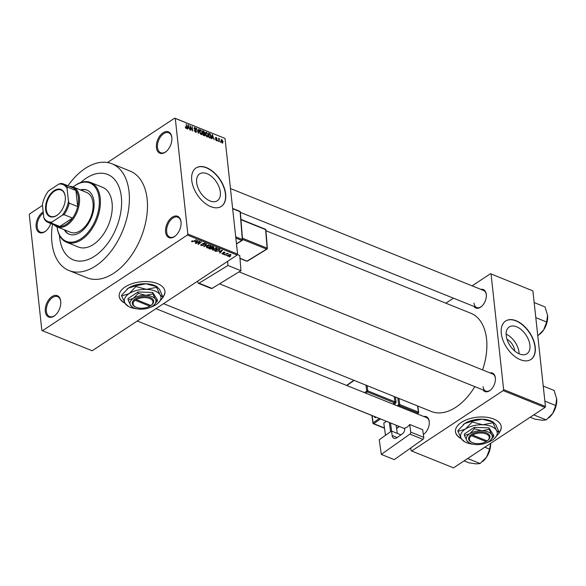 <?xml version="1.0" encoding="UTF-8"?>
<svg xmlns="http://www.w3.org/2000/svg" width="586" height="586" viewBox="0 0 586 586"><rect width="100%" height="100%" fill="white"/><g stroke="black" fill="none" stroke-linecap="round" stroke-linejoin="round"><path stroke-width="0.88" d="M165.589 232.034A11.508 6.995 111.9 0 1 172.24 217.208A11.508 6.995 111.9 0 1 181.008 221.852A11.508 6.995 111.9 0 1 181.03 222.072A11.508 6.995 111.9 0 1 175.5 235.821A11.508 6.995 111.9 0 1 165.589 232.034M181.052 222.358A10.738 6.527 -68.1 0 0 177.88 217.208A10.738 6.527 -68.1 0 0 169.999 220.849A10.738 6.527 -68.1 0 0 166.666 231.924A10.738 6.527 -68.1 0 0 169.852 237.14A10.738 6.527 -68.1 0 0 175.712 235.631M45.305 311.452A11.508 6.995 111.9 0 1 51.956 296.619A11.508 6.995 111.9 0 1 60.724 301.27A11.508 6.995 111.9 0 1 60.746 301.482A11.508 6.995 111.9 0 1 55.216 315.231A11.508 6.995 111.9 0 1 45.305 311.452M60.768 301.768A10.738 6.527 -68.1 0 0 57.589 296.619A10.738 6.527 -68.1 0 0 49.715 300.259A10.738 6.527 -68.1 0 0 46.382 311.334A10.738 6.527 -68.1 0 0 49.568 316.55A10.738 6.527 -68.1 0 0 55.428 315.041M50.726 223.478A11.508 6.995 111.9 0 1 46.045 230.811A11.508 6.995 111.9 0 1 36.134 227.031A11.508 6.995 111.9 0 1 43.188 211.949M43.32 213.143A10.738 6.527 -68.1 0 0 37.211 226.914A10.738 6.527 -68.1 0 0 40.397 232.129A10.738 6.527 -68.1 0 0 46.257 230.62M156.418 147.613A11.508 6.995 111.9 0 1 163.069 132.788A11.508 6.995 111.9 0 1 171.837 137.439A11.508 6.995 111.9 0 1 171.859 137.651A11.508 6.995 111.9 0 1 166.329 151.4A11.508 6.995 111.9 0 1 156.418 147.613M171.881 137.937A10.738 6.527 -68.1 0 0 168.709 132.788A10.738 6.527 -68.1 0 0 160.828 136.428A10.738 6.527 -68.1 0 0 157.495 147.504A10.738 6.527 -68.1 0 0 160.681 152.719A10.738 6.527 -68.1 0 0 166.541 151.21M163.011 297.073A23.015 12.072 173.8 0 0 164.937 291.323A23.015 12.072 173.8 0 0 157.473 283.631A23.015 12.072 173.8 0 0 132.187 283.639A23.015 12.072 173.8 0 0 119.17 296.296A23.015 12.072 173.8 0 0 125.052 303.277M162.981 296.816A23.015 12.072 173.8 0 0 164.915 291.198M507 339.301A10.189 6.072 -123.4 0 1 514.662 350.596A10.189 6.072 -123.4 0 1 514.698 350.963M529.905 345.147A16.078 9.588 56.6 0 0 521.643 329.984A16.078 9.588 56.6 0 0 509.197 326.959A16.078 9.588 56.6 0 0 506.209 335.61A16.078 9.588 56.6 0 0 514.471 350.765A16.078 9.588 56.6 0 0 526.917 353.798A16.078 9.588 56.6 0 0 529.905 345.147M519.093 353.805A16.078 9.588 56.6 0 0 519.006 352.34A16.078 9.588 56.6 0 0 506.121 334.145M535.216 347.066A23.015 13.727 56.6 0 0 523.393 325.369A23.015 13.727 56.6 0 0 505.579 321.033A23.015 13.727 56.6 0 0 501.308 333.412A23.015 13.727 56.6 0 0 513.131 355.109A23.015 13.727 56.6 0 0 530.945 359.452A23.015 13.727 56.6 0 0 535.216 347.066M530.843 359.518A23.015 13.727 56.6 0 0 535.011 347.205A23.015 13.727 56.6 0 0 523.261 325.567A23.015 13.727 56.6 0 0 505.476 321.099M196.647 182.539A16.078 9.588 -123.4 0 1 199.628 173.888A16.078 9.588 -123.4 0 1 212.081 176.921A16.078 9.588 -123.4 0 1 220.336 192.083A16.078 9.588 -123.4 0 1 217.347 200.734A16.078 9.588 -123.4 0 1 204.902 197.702A16.078 9.588 -123.4 0 1 196.647 182.539M225.654 194.003A23.015 13.727 56.6 0 0 213.831 172.306A23.015 13.727 56.6 0 0 196.017 167.97A23.015 13.727 56.6 0 0 191.739 180.349A23.015 13.727 56.6 0 0 203.562 202.045A23.015 13.727 56.6 0 0 221.376 206.382A23.015 13.727 56.6 0 0 225.654 194.003M221.274 206.455A23.015 13.727 56.6 0 0 225.449 194.142A23.015 13.727 56.6 0 0 213.7 172.504A23.015 13.727 56.6 0 0 195.914 168.036M489.947 372.886A9.977 6.065 111.9 0 1 495.36 377.882A9.977 6.065 111.9 0 1 495.375 378.073A9.977 6.065 111.9 0 1 490.577 389.983A9.977 6.065 111.9 0 1 483.076 389.968M495.397 378.358A9.208 5.596 -68.1 0 0 492.68 373.985L239.073 271.86M480.879 289.374A9.977 6.065 111.9 0 1 486.285 294.377A9.977 6.065 111.9 0 1 486.307 294.56A9.977 6.065 111.9 0 1 481.509 306.478A9.977 6.065 111.9 0 1 474.001 306.456M486.329 294.846A9.208 5.596 -68.1 0 0 483.604 290.473L230.466 188.538M423.846 416.529A9.977 6.065 111.9 0 1 429.252 421.532A9.977 6.065 111.9 0 1 429.267 421.715A9.977 6.065 111.9 0 1 424.476 433.625A9.977 6.065 111.9 0 1 423.363 434.46M429.289 422.001A9.208 5.596 -68.1 0 0 426.571 417.628L155.957 308.661M52.484 224.189A57.545 34.97 -68.1 0 0 51.934 242.611A57.545 34.97 -68.1 0 0 68.994 270.534A57.545 34.97 -68.1 0 0 111.186 251.05A57.545 34.97 -68.1 0 0 129.037 191.71A57.545 34.97 -68.1 0 0 111.977 163.78A57.545 34.97 -68.1 0 0 67.961 185.755M68.994 270.534L87.08 277.823A57.545 34.97 -68.1 0 0 129.279 258.338A57.545 34.97 -68.1 0 0 147.123 198.991A57.545 34.97 -68.1 0 0 130.07 171.061L111.977 163.78M163.545 303.651L431.311 411.475A52.938 32.171 -68.1 0 0 474.821 386.643M482.586 369.92A52.938 32.171 -68.1 0 0 486.556 338.95A52.938 32.171 -68.1 0 0 470.858 313.254L265.949 230.745M499.309 432.49A23.015 12.072 173.8 0 0 501.228 426.74A23.015 12.072 173.8 0 0 493.771 419.049A23.015 12.072 173.8 0 0 468.485 419.056A23.015 12.072 173.8 0 0 455.461 431.714A23.015 12.072 173.8 0 0 461.343 438.694M499.279 432.234A23.015 12.072 173.8 0 0 501.213 426.615M121.331 196.793A46.038 27.974 -68.1 0 0 107.678 174.46A46.038 27.974 -68.1 0 0 80.707 182.554A46.038 27.974 -68.1 0 1 107.678 174.46L107.678 174.46A46.038 27.974 -68.1 0 1 121.331 196.793A46.038 27.974 -68.1 0 1 107.048 244.274A46.038 27.974 -68.1 0 1 73.294 259.862A46.038 27.974 -68.1 0 0 107.048 244.274A46.038 27.974 -68.1 0 0 121.331 196.793M59.457 235.33A46.038 27.974 -68.1 0 0 59.64 237.52A46.038 27.974 -68.1 0 0 73.294 259.862A46.038 27.974 -68.1 0 1 59.64 237.52A46.038 27.974 -68.1 0 1 59.457 235.33M226.965 255.335L226.093 255.533L226.965 255.335M226.364 254.199L224.65 254.954L227.265 253.225L227.624 253.372L227.207 253.643L228.306 253.745L226.328 253.848M224.497 254.346L223.625 254.536L224.497 254.346M223.757 252.837L223.859 253.782L222.145 253.994L222.109 253.086L222.541 253.753L223.434 253.679L223.281 252.361L224.841 252.2L224.921 253.027L223.691 252.471L223.859 253.782L223.852 252.925M222.05 253.13L222.145 253.994L222.109 253.086M222.512 253.196L222.541 253.753M223.273 252.368L223.369 253.247L223.281 252.361M224.841 252.2L224.921 253.027L224.834 252.192M224.519 252.91L224.438 252.09M223.662 252.178L223.588 252.661M219.12 251.584L222.424 250.229L219.977 253.071L219.596 252.918L220.365 252.083L219.091 251.299M216.483 247.79L216.014 249.57L212.784 250.222L212.315 249.438L213.194 248.479L216.483 247.79L216.988 248.318M212.645 248.925L212.784 250.222L212.315 249.438M206.733 246.545L206.88 247.849L206.411 247.058L207.29 246.098L210.572 245.409L211.077 245.937L210.11 247.189L208.455 247.9L206.88 247.849L206.411 247.058M191.805 241.08L191.878 241.806L191.571 241.41L192.223 240.751L192.633 240.868L192.318 241.535L192.977 241.513L196.339 239.725L193.9 241.344L191.878 241.806L191.571 241.41M192.633 240.868L192.318 241.535M187.842 234.048L237.579 254.075L237.14 255.064L92.178 350.765L42.441 330.738L187.403 235.037L187.842 234.048L175.287 118.46L174.701 118.145L107.487 162.52M237.14 255.064L187.403 235.037M194.867 241.82L198.171 240.465L195.724 243.307L195.343 243.153L196.112 242.318L194.838 241.535M199.372 241.71L196.134 243.468L199.731 241.095L200.119 241.249L198.749 243.761L201.635 241.857L198.398 244.377L198.009 244.223L199.335 241.359M201.108 244.406L201.232 245.571L201.262 244.289L201.687 245.307L203.034 245.197L202.851 243.351L204.866 243.109L204.873 244.259L204.455 243.395L203.203 243.505L203.708 244.552L203.401 245.336L201.232 245.571L200.705 245.065M201.665 244.406L201.687 245.307M203.034 245.197L202.851 243.351M204.866 243.109L205.349 243.578M204.463 244.142L204.411 242.992M202.946 243.82L203.401 245.336L203.708 244.552M208.894 244.787L203.818 246.56L206.345 243.761L206.719 243.908L204.389 246.347L208.894 244.787M212.454 247.746L212.088 248.772L209.942 249.028L208.828 248.581L212.425 246.208L213.538 246.655L213.626 247.651L212.557 248.156M213.538 246.655L213.626 247.651L213.516 246.647M219.845 249.262L218.966 250.735L215.787 251.387L214.732 250.962L218.336 248.581L219.977 249.519M227.815 255.379L227.917 256.316L228.269 255.02L230.628 254.529L230.305 255.811L227.917 256.316L227.544 255.928M230.628 254.529L231.009 254.925M230.357 256.705L229.478 256.895L230.357 256.705M42.478 205.437L29.747 213.846L29.3 214.835L41.855 330.431L42.441 330.738M174.701 118.145L224.438 138.171L175.287 118.46M220.724 142.347L220.299 141.548L220.724 142.347M218.263 141.351L217.831 140.552L218.263 141.351M212.007 138.831L211.634 138.684L212.235 134.575L214.256 139.739L213.421 138.098L212.176 137.6L212.007 138.831M206.008 135.791L205.481 134.091L206.616 132.253L208.25 135.154L208.074 136.641L207.114 136.919L206.008 135.791M205.891 132.275L206.616 132.253L205.488 133M207.525 136.999L208.074 136.641L207.114 136.919M200.097 133.41L199.577 131.711L200.705 129.88L202.346 132.773L202.163 134.26L201.21 134.538L200.097 133.41M199.98 129.894L200.705 129.88L199.577 130.619M201.613 134.619L202.163 134.26L201.21 134.538M195.563 132.268L194.208 130.253L195.541 131.747L196.185 131.264L194.105 128.407L194.992 127.58L196.222 129.374L195.065 128.114L194.464 128.568L196.544 131.403L195.563 132.268L196.273 132.282M195.131 132.018L196.185 131.264M194.354 127.565L194.992 127.58L194.098 128.173M195.065 128.114L194.178 128.766M187.754 129.066L187.381 128.913L187.981 124.811L190.003 129.967L189.168 128.334L187.923 127.836L187.754 129.066M237.579 254.075L225.024 138.486M185.616 127.953L185.279 126.774L186.524 127.792L186.165 124.078L186.861 127.309L186.209 128.502L185.616 127.953M185.806 128.217L186.524 127.792M186.67 128.502L186.209 128.502M190.772 130.282L189.915 125.587L192.215 129.997L192.179 126.503L192.669 131.044L190.377 126.642L190.772 130.282M198.449 133.374L196.537 128.253L198.193 132.758L198.705 129.125L199.079 129.279L198.449 133.374M204.221 135.696L203.1 135.249L202.61 130.7L203.73 131.154L204.844 132.692L204.558 133.491L205.166 134.802L204.221 135.696L204.924 135.747M204.624 133.454L204.243 133.696M210.066 138.047L209.012 137.622L208.521 133.081L210.103 133.798L211.18 136.304L210.828 138.084L210.066 138.047M216.476 140.684L215.48 139.27L216.446 140.222L216.879 139.907L215.377 137.871L216.088 137.256L217.025 138.538L216.153 137.732L215.729 137.952L217.23 139.966L216.476 140.684L217.018 140.699M216.095 140.457L216.879 139.907M215.377 137.871L216.088 137.256L215.37 137.732M216.153 137.732L215.436 138.142M219.289 141.761L218.571 138.311L218.988 138.985L219.713 138.889L219.098 139.402L219.289 141.761M218.666 139.197L219.054 138.772M219.398 139.153L218.717 139.651M222.248 143.013L221.061 140.896L221.874 139.585L223.061 141.673L222.248 143.013L222.79 142.999M221.34 139.6L221.874 139.585L221.061 140.127M545.456 406.457L545.009 407.446L503.184 390.606L503.63 389.617L545.456 406.457L532.894 290.868L490.489 273.713L472.111 285.843M453.432 298.179L445.851 303.182M490.489 273.713L532.894 290.868M503.184 390.606L411.687 451.015L411.101 450.7L410.801 447.938M411.687 451.015L453.513 467.855L545.009 407.446M503.63 389.617L491.068 274.028M455.454 431.582A23.015 12.072 173.8 0 0 461.131 438.343M483.069 386.599A9.208 5.596 -68.1 0 0 485.801 391.067A9.208 5.596 -68.1 0 0 490.79 389.8M474.001 303.087A9.208 5.596 -68.1 0 0 476.726 307.555A9.208 5.596 -68.1 0 0 481.721 306.288M423.341 434.336A9.208 5.596 -68.1 0 0 424.689 433.442M119.156 296.164A23.015 12.072 173.8 0 0 124.84 302.925M187.916 125.258L188.362 124.965M187.498 128.114L187.923 127.836M188.179 126.166L187.981 127.352L188.985 127.755L188.245 125.367L187.74 126.451M187.571 127.623L187.981 127.352M187.864 125.624L188.245 125.367M188.509 128.07L188.985 127.755M196.112 131.682L196.544 131.403M198.639 129.572L199.079 129.279M200.756 134.267L201.98 132.612L201.716 131.52L200.764 130.407L199.548 130.861M200.764 130.407L199.936 131.865L201.152 134.011L201.687 133.989L201.005 134.443M203.247 131.469L203.73 131.154M204.477 132.934L204.844 132.692M204.785 135.051L205.166 134.802M203.027 131.374L203.174 132.736L204.221 133.117L204.492 132.619L203.657 131.63L202.705 131.586M203.708 133.454L204.492 132.619M203.232 133.264L203.408 134.861L204.536 135.256L204.807 134.663L203.943 133.549L202.91 133.476M204.009 135.608L204.807 134.663M203.694 135.483L204.17 135.168M206.668 136.648L207.891 134.992L207.627 133.901L206.675 132.788L205.459 133.242M206.675 132.788L205.847 134.238L207.056 136.384L207.598 136.37L206.909 136.816M209.7 134.069L210.103 133.798M208.938 133.755L209.312 137.241L210.792 137.205L210.096 134.311L208.616 133.967M209.48 137.813L210.792 137.205M212.169 135.022L212.608 134.729M211.751 137.878L212.176 137.6M212.432 135.93L212.235 137.117L213.238 137.52L212.498 135.139L211.993 136.216M211.824 137.395L212.235 137.117M212.117 135.388L212.498 135.139M212.762 137.835L213.238 137.52M216.285 140.589L217.23 139.966M219.332 139.138L219.713 138.889M221.867 142.772L222.709 141.556L221.918 140.054L221.039 140.45M221.918 140.054L221.42 141.043L222.504 142.53L221.991 142.874M195.665 242.802L195.724 243.307M196.061 241.85L196.112 242.318M196.793 241.029L195.409 241.586L196.405 241.989L197.636 240.648L196.757 240.743M198.669 243.014L198.749 243.761M198.317 243.659L198.398 244.377M204.741 243.065L204.873 244.259M204.118 246.23L204.17 246.706M204.353 245.974L204.389 246.347M210.066 246.809L210.11 247.189M210.418 246.435L210.154 245.688L207.642 246.252L207.298 247.57L209.759 247.036L210.418 246.435L210.11 245.292M206.843 246.442L207.298 247.57M212.322 246.274L211.29 247.336L211.964 247.607L212.088 248.772M211.964 247.607L213.209 247.541L212.366 246.625M213.209 247.541L212.938 246.413M210.865 247.614L209.605 248.449L211.729 248.632L210.828 247.255M211.524 247.431L211.729 248.632M215.978 249.189L216.014 249.57M216.329 248.816L216.066 248.068L213.553 248.625L213.201 249.944L215.67 249.416L216.329 248.816L216.022 247.666M212.755 248.823L213.201 249.944M215.736 250.918L215.787 251.387M218.93 250.361L218.966 250.735M218.27 249.006L215.516 250.83L217.589 251.108L218.615 250.581L219.347 249.519L218.234 248.647M218.856 248.794L218.908 249.262M219.289 248.969L219.406 249.658L219.34 248.991M219.918 252.566L219.977 253.071M220.314 251.614L220.365 252.083M221.039 250.801L219.662 251.35L220.658 251.76L221.889 250.412L221.01 250.508M223.442 252.266L223.574 253.489M227.778 253.489L227.829 253.95M226.921 253.452L226.972 253.877M230.261 255.415L230.305 255.811M230.415 254.463L230.474 255.02L228.635 255.166L228.306 256.075L229.917 255.679L230.21 254.434M228.005 255.21L228.306 256.075M64.27 229.763A23.784 14.452 -68.1 0 0 69.17 234.217A23.784 14.452 -68.1 0 0 86.611 226.159A23.784 14.452 -68.1 0 0 93.987 201.628A23.784 14.452 -68.1 0 0 86.933 190.091A23.784 14.452 -68.1 0 0 80.319 189.908M64.841 229.99A23.784 14.452 -68.1 0 0 69.448 234.327M99.129 198.236A31.454 19.118 -68.1 0 0 73.118 187.007A32.223 19.587 111.9 0 1 90.654 182.488A32.223 19.587 111.9 0 1 100.206 198.127A32.223 19.587 111.9 0 1 90.207 231.36A32.223 19.587 111.9 0 1 66.577 242.274A32.223 19.587 111.9 0 1 57.054 226.855A31.454 19.118 -68.1 0 0 81.264 238.561A31.454 19.118 -68.1 0 0 99.129 198.236M66.577 242.274L78.451 247.05A32.223 19.587 -68.1 0 0 102.081 236.136A32.223 19.587 -68.1 0 0 112.073 202.903A32.223 19.587 -68.1 0 0 102.521 187.264L90.654 182.488M69.58 186.407A21.484 13.053 111.9 0 1 73.074 186.993L86.64 192.45A21.484 13.053 111.9 0 1 93.013 202.881A21.484 13.053 111.9 0 1 86.347 225.031A21.484 13.053 111.9 0 1 70.591 232.305L57.025 226.848A21.484 13.053 111.9 0 1 54.102 224.841M87.219 190.208A23.784 14.452 -68.1 0 0 80.89 190.135M533.897 414.939L546.203 419.898L542.38 420.243L535.04 419.18L530.191 417.225M544.877 401.146L555.733 405.519L552.73 413.416L546.203 419.898M543.237 386.057L554.092 390.43L556.7 398.971A15.441 9.383 -68.1 0 0 556.671 398.685L555.733 405.519M548.752 417.869L549.272 417.415A15.441 9.383 -68.1 0 0 552.73 413.416A15.441 9.383 -68.1 0 0 556.7 398.971L556.7 398.971M54.095 190.648A14.657 8.907 111.9 0 1 65.288 196.845A14.657 8.907 111.9 0 1 58.241 214.344A14.657 8.907 111.9 0 1 56.791 215.45A14.657 8.907 111.9 0 1 45.627 209.532A14.657 8.907 111.9 0 1 54.095 190.648M65.302 197.013A14.196 8.629 -68.1 0 0 61.083 190.018A14.196 8.629 -68.1 0 0 54.476 191.168A14.196 8.629 -68.1 0 0 46.426 204.822A14.196 8.629 -68.1 0 0 50.484 216.351A14.196 8.629 -68.1 0 0 57.091 215.201A14.196 8.629 -68.1 0 0 58.366 214.234M73.074 186.993A21.484 13.053 111.9 0 1 79.213 204.448A21.484 13.053 111.9 0 1 67.024 225.097A21.484 13.053 111.9 0 1 57.025 226.848M51.993 222.028L51.341 223.061A20.715 12.592 111.9 0 1 48.272 222.49L56.747 225.903A20.715 12.592 -68.1 0 0 59.823 226.474A20.715 12.592 -68.1 0 0 66.394 224.226A20.715 12.592 -68.1 0 0 72.539 218.08A20.715 12.592 -68.1 0 0 77.696 206.58L75.953 190.516A20.715 12.592 -68.1 0 0 72.225 187.476L63.749 184.063A20.715 12.592 111.9 0 1 67.471 187.095L67.075 188.406A19.946 12.123 -68.1 0 0 58.893 184.07L48.609 190.86A19.946 12.123 -68.1 0 0 42.404 204.697L43.811 217.684A19.946 12.123 -68.1 0 0 51.993 222.028L62.277 215.238A19.946 12.123 -68.1 0 0 68.489 201.401L67.075 188.406M68.489 201.401L69.221 203.166L77.696 206.58A20.715 12.592 -68.1 0 0 75.953 190.516L67.471 187.095M51.341 223.061L59.823 226.474L72.539 218.08L64.057 214.666L62.277 215.238M58.893 184.07L60.673 183.491A20.715 12.592 111.9 0 1 63.749 184.063M48.272 222.49A20.715 12.592 111.9 0 1 44.543 219.45L43.811 217.684M69.221 203.166A20.715 12.592 111.9 0 1 64.057 214.666M464.09 460.867L468.932 462.823L476.279 463.885L480.102 463.541L467.796 458.582M484.776 447.213L489.625 449.162L486.622 457.058L480.102 463.541M482.644 461.512L483.172 461.057A15.441 9.383 -68.1 0 0 486.622 457.058A15.441 9.383 -68.1 0 0 490.643 443.338L489.625 449.162M535.802 317.634L546.657 322.007L543.654 329.903L537.787 335.895M534.161 302.544L545.017 306.918L547.624 315.458A15.441 9.383 -68.1 0 0 547.602 315.173L546.657 322.007M539.677 334.357L540.204 333.903A15.441 9.383 -68.1 0 0 543.654 329.903A15.441 9.383 -68.1 0 0 547.624 315.466L547.624 315.458M400.971 434.863L391.521 431.054L379.252 439.749L381.288 454.399L394.29 459.629L422.924 439.353L409.922 434.123L381.288 454.399M391.521 431.054L392.144 435.515L397.183 437.544M409.922 434.123A1.531 0.93 -68.1 0 0 410.764 432.124L409.702 424.476A9.208 5.596 111.9 0 1 404.589 428.102L404.677 428.74A3.838 2.329 111.9 0 1 402.567 433.728L396.942 437.713A6.138 3.728 111.9 0 1 393.938 438.313A6.138 3.728 111.9 0 1 392.144 435.515M410.764 432.124L423.766 437.354L422.704 429.714L409.702 424.476M423.766 437.354A1.531 0.93 111.9 0 1 422.924 439.353M385.478 435.339L383.808 423.173L386.438 421.319M383.808 423.173L385.5 435.317M390.613 431.699L389.331 422.484M397.279 433.376L396.143 425.224M390.488 422.945L391.624 431.098M237.367 254.551L239.747 255.511L240.956 270.71L227.954 265.473L227.624 261.341M197.79 281.038L197.907 282.496A1.531 0.93 -68.1 0 0 198.368 283.287A1.531 0.93 -68.1 0 0 199.042 283.185L212.044 288.415L240.956 270.71M212.044 288.415A1.531 0.93 111.9 0 1 211.37 288.517L198.368 283.287M199.042 283.185L227.954 265.473M136.23 299.614A9.977 5.23 173.8 0 1 149.518 298.413A9.977 5.23 173.8 0 1 151.195 305.262A9.977 5.23 173.8 0 1 150.88 305.511L136.23 299.614L135.593 298.735L134.56 299.417A10.738 5.633 173.8 0 0 134.934 306.617L135.578 306.954A9.977 5.23 173.8 0 0 149.848 306.192L150.814 305.489M151.195 305.262L151.752 304.793A10.738 5.633 173.8 0 0 149.928 297.41A10.738 5.633 173.8 0 0 135.593 298.735M153.635 305.335A13.046 6.842 173.8 0 0 155.341 299.19A13.046 6.842 173.8 0 0 145.731 295.322A13.046 6.842 173.8 0 0 133.359 298.384A13.046 6.842 173.8 0 0 130.597 305.313A13.046 6.842 173.8 0 0 133.212 307.555A13.046 6.842 173.8 0 0 140.208 309.181A13.046 6.842 173.8 0 0 152.58 306.119A13.046 6.842 173.8 0 0 153.635 305.335L157.436 301.087L155.341 299.19L152.873 293.886L145.731 295.322L138.223 293.344L133.359 298.384L128.129 300.01L130.597 305.313L132.692 307.211M128.129 300.01L127.975 298.596L138.069 291.938L152.719 292.473L157.282 299.673L157.436 301.087M152.873 293.886L152.719 292.473M138.223 293.344L138.069 291.938M150.338 307.335A18.415 9.662 173.8 0 0 156.191 304.595A18.415 9.662 173.8 0 0 157.693 303.489A18.415 9.662 173.8 0 0 160.095 294.817A18.415 9.662 173.8 0 0 146.529 289.352A18.415 9.662 173.8 0 0 129.066 293.674A18.415 9.662 173.8 0 0 125.162 303.46A18.415 9.662 173.8 0 0 128.854 306.617A18.415 9.662 173.8 0 0 136.86 308.8M157.744 303.445L163.055 297.483L160.095 294.817L156.616 287.323L146.529 289.352L135.923 286.561L129.066 293.674L121.683 295.967L125.162 303.46L128.122 306.126M121.683 295.967L121.595 295.205L128.459 288.092L135.842 285.8L145.921 283.763L157.209 286.803M163.055 297.483L159.487 289.228L156.528 286.554L156.616 287.323M135.923 286.561L135.842 285.8M157.165 286.781L155.795 286.071A18.415 9.662 173.8 0 0 145.921 283.763A18.415 9.662 173.8 0 0 128.459 288.092A18.415 9.662 173.8 0 0 126.964 289.198A18.415 9.662 173.8 0 0 126.876 289.272M134.56 299.417L135.198 300.288L149.848 306.192M135.198 300.288A9.977 5.23 173.8 0 0 135.578 306.954M150.316 305.284L150.368 305.782M472.521 435.032A9.977 5.23 173.8 0 1 485.816 433.83A9.977 5.23 173.8 0 1 487.493 440.679A9.977 5.23 173.8 0 1 487.178 440.928L472.521 435.032L471.869 434.145L470.858 434.834A10.738 5.633 173.8 0 0 471.232 442.034L471.877 442.371A9.977 5.23 173.8 0 0 486.146 441.61L487.105 440.906M487.493 440.679L488.05 440.211A10.738 5.633 173.8 0 0 486.219 432.827A10.738 5.633 173.8 0 0 471.884 434.153M489.933 440.753A13.046 6.842 173.8 0 0 491.639 434.607A13.046 6.842 173.8 0 0 482.029 430.739A13.046 6.842 173.8 0 0 469.657 433.801A13.046 6.842 173.8 0 0 466.896 440.731A13.046 6.842 173.8 0 0 469.503 442.972A13.046 6.842 173.8 0 0 476.499 444.598A13.046 6.842 173.8 0 0 488.87 441.536A13.046 6.842 173.8 0 0 489.933 440.753L493.734 436.504L491.639 434.607L489.171 429.304L482.029 430.739L474.513 428.762L469.657 433.801L464.427 435.427L466.896 440.731L468.99 442.628M464.427 435.427L464.273 434.014L474.36 427.355L489.017 427.89L493.58 435.09L493.734 436.504M489.171 429.304L489.017 427.89M474.513 428.762L474.36 427.355M486.629 442.752A18.415 9.662 173.8 0 0 492.489 440.013A18.415 9.662 173.8 0 0 493.983 438.907A18.415 9.662 173.8 0 0 496.393 430.234A18.415 9.662 173.8 0 0 482.827 424.769A18.415 9.662 173.8 0 0 465.357 429.091A18.415 9.662 173.8 0 0 461.46 438.877A18.415 9.662 173.8 0 0 465.152 442.034A18.415 9.662 173.8 0 0 473.158 444.217M494.042 438.863L499.353 432.9L496.393 430.234L492.907 422.74L482.827 424.769L472.221 421.979L465.357 429.091L457.974 431.384L461.46 438.877L464.42 441.551M457.974 431.384L457.893 430.622L464.757 423.51L472.14 421.217L482.219 419.188L493.507 422.22M499.353 432.9L495.785 424.645L492.826 421.979L492.907 422.74M472.221 421.979L472.14 421.217M493.463 422.198L492.094 421.488A18.415 9.662 173.8 0 0 482.219 419.188A18.415 9.662 173.8 0 0 464.757 423.51A18.415 9.662 173.8 0 0 463.255 424.616A18.415 9.662 173.8 0 0 463.174 424.689L463.255 424.616M470.858 434.834L471.496 435.713L486.146 441.61M471.496 435.713A9.977 5.23 173.8 0 0 471.877 442.371M486.607 440.701L486.666 441.199M203.371 133.322L203.847 133.007M209.048 133.798L209.524 133.483M215.919 138.882L216.307 138.626M202.719 243.446L202.815 244.384M204.77 245.505L204.814 245.915M209.891 248.559L209.942 249.028M397.176 405.79L398.692 404.714L397.755 397.96M372.132 415.628L373.135 422.821L379.31 418.448M394.026 404.523L395.184 403.703A1.531 0.93 -68.1 0 0 396.026 401.703A0.769 0.418 -7.9 0 1 394.949 401.835L394.217 396.532M376.161 417.173L375.758 417.459A0.769 0.44 54.7 0 0 375.509 416.917M374.513 416.587L374.557 416.91A1.531 0.93 -68.1 0 0 375.758 417.459M395.374 397L396.026 401.703M398.912 398.429L399.769 404.582L418.426 412.09L417.569 405.937M380.504 418.924L373.787 423.685L384.453 427.978M396.568 428.271L399.154 426.44M417.02 413.782L418.001 413.086L399.352 405.578L398.37 406.274M392.832 404.04L394.532 402.838L367.4 391.909L365.701 393.118M367.085 385.61L367.825 390.913L394.949 401.835A0.769 0.469 111.9 0 1 394.532 402.838A0.769 0.44 54.7 0 1 395.184 403.703M364.507 392.635L366.748 391.045L365.928 385.141M354.127 380.395L346.868 385.529M367.825 390.913A0.769 0.418 172.1 0 0 366.748 391.045A0.769 0.44 -125.3 0 0 367.4 391.909A0.769 0.469 111.9 0 0 367.825 390.913M347.798 405.754A0.769 0.469 111.9 0 1 347.601 405.746L374.725 416.668A0.769 0.469 111.9 0 0 374.93 416.683M399.769 404.582A0.769 0.418 172.1 0 0 398.692 404.714A0.769 0.44 54.7 0 0 399.352 405.578A0.769 0.469 111.9 0 0 399.769 404.582M371.876 415.525L372.938 423.151A0.769 0.769 0 0 0 373.414 423.759A0.769 0.469 111.9 0 0 373.787 423.685A0.769 0.44 -125.3 0 1 373.135 422.821A0.769 0.418 172.1 0 0 373.187 423.407M418.426 412.09A0.769 0.469 111.9 0 1 418.001 413.086A0.769 0.44 -125.3 0 0 418.353 413.079A0.769 0.769 0 0 0 418.668 412.346A0.769 0.418 172.1 0 0 418.426 412.09M417.239 413.87L418.353 413.079A0.769 0.44 -125.3 0 0 418.477 412.676A0.769 0.418 172.1 0 0 418.668 412.346L417.789 406.025M235.711 236.832L242.296 239.491L240.099 211.729L232.657 208.733M236.458 243.754L241.835 240.465L235.843 238.055M242.428 238.202L267.099 248.142L265.634 229.631L240.963 219.699M239.967 258.294L247.014 261.129L266.63 249.116L242.523 239.41M247.365 261.122A0.769 0.769 0 0 1 246.677 261.18A0.769 0.469 -68.1 0 0 247.014 261.129A0.769 0.469 58.5 0 0 247.365 261.122L266.982 249.109A0.769 0.769 0 0 0 267.348 248.391A0.769 0.388 175.5 0 0 267.099 248.142A0.769 0.469 -68.1 0 1 266.63 249.116A0.769 0.469 58.5 0 0 266.982 249.109M267.143 248.684A0.769 0.388 175.5 0 0 267.348 248.391L265.876 229.888A0.769 0.769 0 0 0 265.399 229.236L240.934 219.384M265.399 229.236A0.769 0.469 -68.1 0 1 265.634 229.631A0.769 0.388 -4.5 0 1 265.876 229.888M240.15 212.271A0.769 0.388 175.5 0 0 240.348 211.986A0.769 0.388 175.5 0 0 240.099 211.729A0.769 0.469 -68.1 0 0 239.872 211.334A0.769 0.769 0 0 1 240.348 211.986L242.545 239.747A0.769 0.388 175.5 0 0 242.296 239.491A0.769 0.469 -68.1 0 1 241.835 240.465A0.769 0.469 58.5 0 0 242.186 240.458A0.769 0.769 0 0 0 242.545 239.747A0.769 0.388 175.5 0 1 242.348 240.033M186.421 127.968L185.901 128.312M196.032 131.769L195.394 132.187M194.611 128.092L194.105 128.422M204.375 133.073L203.76 133.476M204.668 135.22L204.045 135.63M210.594 137.556L209.927 137.996M216.769 140.237L216.256 140.574M215.809 137.71L215.392 137.981M219.215 139.16L218.703 139.505M192.164 241.381L192.105 240.839M201.306 244.926L201.24 244.303M203.261 244.867L203.181 244.106M204.785 243.695L204.712 243.058M210.528 246.091L210.447 245.366M213.465 247.204L213.399 246.596M212.015 248.237L211.949 247.6M216.432 248.471L216.359 247.746M222.299 253.526L222.255 253.123M224.694 252.647L224.636 252.134M219.516 283.844L485.801 391.067M404.67 428.659L137.285 320.989M476.726 307.555L240.385 212.381M346.59 385.42L353.849 380.277M373.414 423.759L384.482 428.22M396.597 428.491L399.374 426.527M246.677 261.18L239.982 258.485M232.62 208.411L239.872 211.334M236.48 243.952L242.186 240.458M128.854 306.617L127.448 305.885M133.212 307.555L132.209 307.027M465.152 442.034L463.738 441.302M469.503 442.972L468.507 442.452"/></g></svg>
